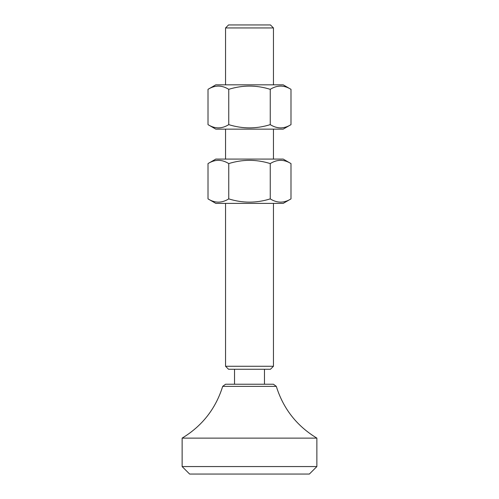 <?xml version="1.0" encoding="UTF-8"?>
<svg xmlns="http://www.w3.org/2000/svg" width="499" height="499" viewBox="0 0 499 499"><rect width="100%" height="100%" fill="white"/><g stroke="black" fill="none" stroke-linecap="round" stroke-linejoin="round"><path stroke-width="0.75" d="M273.452 27.944L270.458 24.95L228.542 24.95L225.548 27.944L273.452 27.944L273.452 84.83M273.452 129.141L273.452 159.081M273.452 203.392L273.452 366.266L225.548 366.266L228.542 369.26L270.458 369.26L273.452 366.266M273.44 384.23L225.56 384.23L222.691 386.369L276.309 386.369L273.44 384.23M182.135 466.565L182.135 438.122L316.865 438.122L316.865 466.565L309.38 474.05L189.62 474.05L182.135 466.565L316.865 466.565M264.47 369.26L264.47 384.23M215.817 159.081L283.183 159.081L290.986 163.585C284.074 159.262 277.157 159.262 270.246 163.585C256.417 159.262 242.583 159.262 228.754 163.585C221.843 159.262 214.926 159.262 208.014 163.585L215.817 159.081M290.986 198.889L283.183 203.392L215.817 203.392L208.014 198.889C214.926 203.212 221.843 203.212 228.754 198.889C242.583 203.212 256.417 203.212 270.246 198.889C277.157 203.212 284.074 203.212 290.986 198.889L290.986 163.585M270.246 163.585L270.246 198.889M228.754 163.585L228.754 198.889M208.014 163.585L208.014 198.889M215.817 84.83L283.183 84.83L290.986 89.333C284.074 85.011 277.157 85.011 270.246 89.333C256.417 85.011 242.583 85.011 228.754 89.333C221.843 85.011 214.926 85.011 208.014 89.333L215.817 84.83M290.986 124.638L283.183 129.141L215.817 129.141L208.014 124.638C214.926 128.96 221.843 128.96 228.754 124.638C242.583 128.96 256.417 128.96 270.246 124.638C277.157 128.96 284.074 128.96 290.986 124.638L290.986 89.333M270.246 89.333L270.246 124.638M228.754 89.333L228.754 124.638M208.014 89.333L208.014 124.638M225.548 366.266L225.548 203.392M225.548 159.081L225.548 129.141M225.548 84.83L225.548 27.944M182.135 438.122C202.182 425.99 215.705 408.737 222.691 386.369M276.309 386.369C283.295 408.737 296.818 425.99 316.865 438.122M234.53 384.23L234.53 369.26"/></g></svg>
